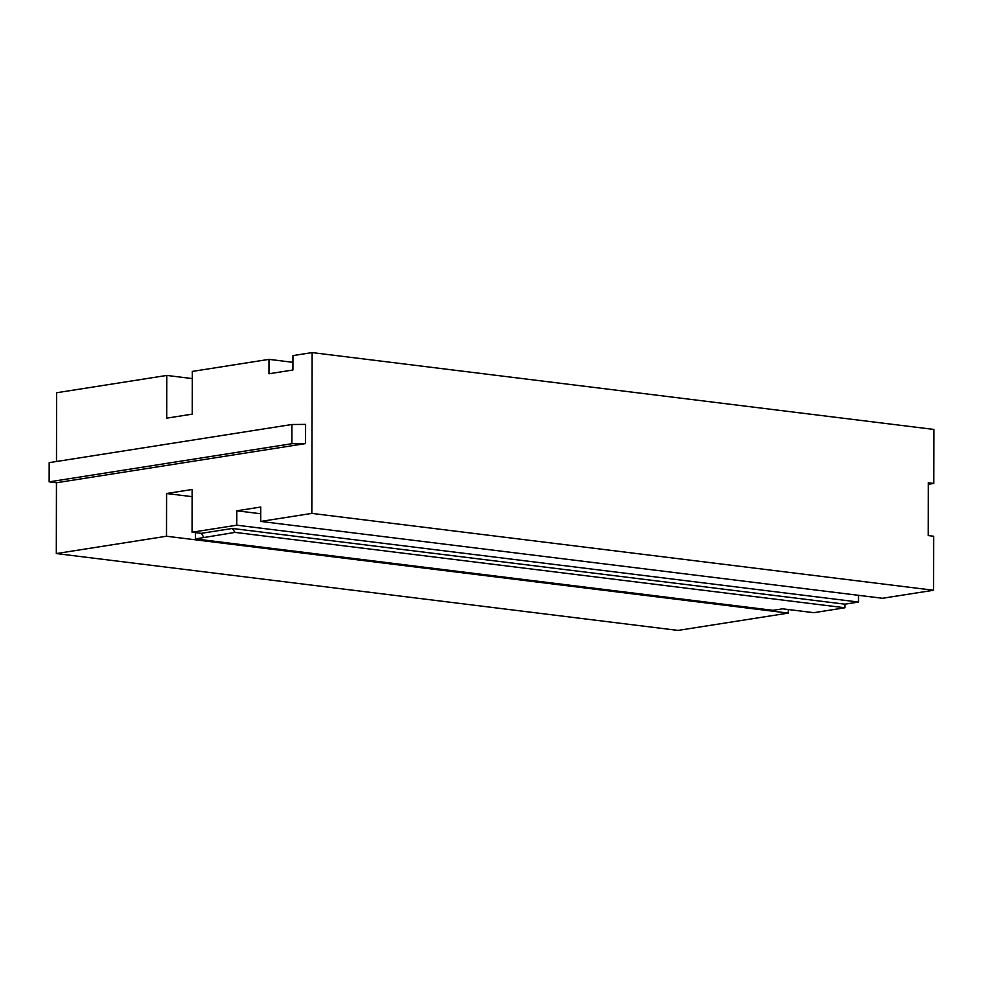 <?xml version="1.0" encoding="UTF-8"?>
<svg xmlns="http://www.w3.org/2000/svg" width="983" height="983" viewBox="0 0 983 983"><rect width="100%" height="100%" fill="white"/><g stroke="black" fill="none" stroke-linecap="round" stroke-linejoin="round"><path stroke-width="1.47" d="M933.567 590.255L933.666 536.251L928.198 535.575L928.284 482.764L933.752 483.439L933.85 429.436L312.115 352.59L311.832 513.396L260.728 521.432L882.464 598.278L933.567 590.255L311.832 513.396M928.284 484.3L933.752 483.439M788.255 609.521L788.243 613.097L678.061 630.41L56.314 553.564L56.449 482.751L305.566 443.591L305.602 424.398L291.914 424.496L49.187 462.649L49.15 481.854L56.449 482.751M292.934 362.322L268.998 359.36L192.336 371.414L192.263 414.138L166.717 418.156L166.791 375.432L56.596 392.745L56.486 461.506M305.566 443.591L291.89 443.702L49.15 481.854M291.89 443.702L291.914 424.496M195.433 532.639L195.42 538.93L773.031 610.332L782.615 608.821L813.789 612.679L844.938 607.777L844.938 604.176L858.515 602.051L858.528 595.329M236.301 364.509L203.936 369.596M312.115 352.59L292.946 355.6L292.922 370.001L268.973 373.761L268.998 359.36M195.42 538.93L235.048 532.393L844.938 607.777M844.938 604.176L232.32 528.461L201.171 533.351L203.899 537.296M201.171 533.351L192.066 532.221L192.14 489.497L166.582 493.515L166.508 536.239L56.314 553.564M788.243 613.097L166.508 536.239M192.127 496.673L166.582 493.515M192.324 378.59L166.791 375.432M260.741 513.753L236.805 510.791L260.753 507.031L260.728 521.432M858.515 602.051L236.78 525.192L236.805 510.791M236.78 525.192L192.066 532.221M232.32 528.461L235.048 532.393"/></g></svg>
